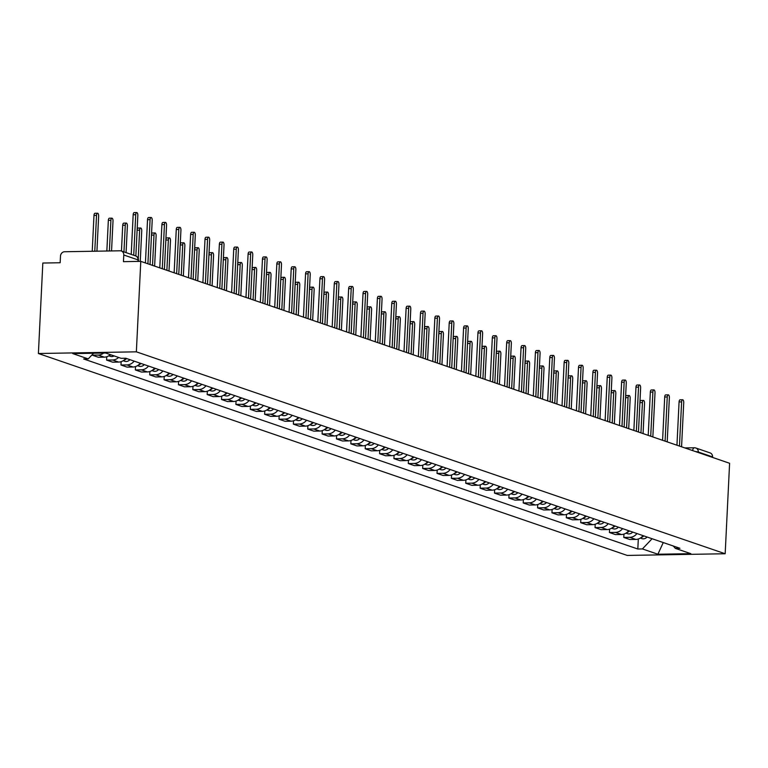 <?xml version="1.0" encoding="UTF-8"?>
<svg xmlns="http://www.w3.org/2000/svg" width="768" height="768" viewBox="0 0 768 768"><rect width="100%" height="100%" fill="white"/><g stroke="black" fill="none" stroke-linecap="round" stroke-linejoin="round"><path stroke-width="1.15" d="M140.784 261.36L123.446 261.658L123.773 255.005A4.339 3.869 -71.1 0 0 120.058 250.79L64.618 251.741A4.339 3.869 -71.1 0 0 60.49 256.099L60.163 262.742L42.826 263.04L38.4 353.51L627.216 555.427L725.174 553.747L136.358 351.83L140.784 261.36L729.6 463.267L725.174 553.747M684.845 447.926L694.32 447.763A4.339 1.853 89 0 1 694.608 447.811A4.339 3.869 108.9 0 1 695.798 447.994L710.074 452.89A4.339 3.869 108.9 0 1 712.589 456.922L698.314 452.026A4.339 0.595 -177.2 0 0 695.462 451.565M712.56 457.43L712.589 456.922M38.4 353.51L136.358 351.83M103.651 353.059A9.974 8.909 108.9 0 1 98.218 355.066L92.246 355.171L98.323 357.254L104.294 357.149A9.974 8.909 -71.1 0 0 110.342 354.624M92.266 354.634L92.246 355.171M118.627 357.466A9.974 8.909 108.9 0 1 112.589 359.99L106.608 360.096L112.685 362.179L118.666 362.074A9.974 8.909 -71.1 0 0 125.856 358.282M106.771 356.736L106.608 360.096M134.15 361.123A9.974 8.909 108.9 0 1 126.95 364.915L120.979 365.021L127.056 367.104L133.027 366.998A9.974 8.909 -71.1 0 0 140.227 363.206M121.142 361.661L120.979 365.021M148.512 366.048A9.974 8.909 108.9 0 1 141.322 369.84L135.341 369.946L141.418 372.029L147.398 371.933A9.974 8.909 -71.1 0 0 154.589 368.141M135.504 366.586L135.341 369.946M162.874 370.982A9.974 8.909 108.9 0 1 155.683 374.774L149.712 374.87L155.789 376.954L161.76 376.858A9.974 8.909 -71.1 0 0 168.96 373.066M149.875 371.51L149.712 374.87M177.245 375.907A9.974 8.909 108.9 0 1 170.045 379.699L164.074 379.795L170.15 381.888L176.131 381.782A9.974 8.909 -71.1 0 0 183.322 377.99M164.237 376.435L164.074 379.795M191.606 380.832A9.974 8.909 108.9 0 1 184.416 384.624L178.435 384.73L184.522 386.813L190.493 386.707A9.974 8.909 -71.1 0 0 197.683 382.915M178.608 381.36L178.435 384.73M205.978 385.757A9.974 8.909 108.9 0 1 198.778 389.549L192.806 389.654L198.883 391.738L204.854 391.632A9.974 8.909 -71.1 0 0 212.054 387.84M192.97 386.294L192.806 389.654M220.339 390.682A9.974 8.909 108.9 0 1 213.149 394.474L207.168 394.579L213.245 396.662L219.226 396.557A9.974 8.909 -71.1 0 0 226.416 392.765M207.331 391.219L207.168 394.579M234.71 395.606A9.974 8.909 108.9 0 1 227.51 399.398L221.539 399.504L227.616 401.587L233.587 401.482A9.974 8.909 -71.1 0 0 240.787 397.69M221.702 396.144L221.539 399.504M249.072 400.531A9.974 8.909 108.9 0 1 241.882 404.323L235.901 404.429L241.978 406.512L247.958 406.416A9.974 8.909 -71.1 0 0 255.149 402.624M236.064 401.069L235.901 404.429M263.443 405.466A9.974 8.909 108.9 0 1 256.243 409.258L250.272 409.354L256.349 411.437L262.32 411.341A9.974 8.909 -71.1 0 0 269.52 407.549M250.435 405.994L250.272 409.354M277.805 410.39A9.974 8.909 108.9 0 1 270.614 414.182L264.634 414.278L270.71 416.371L276.691 416.266A9.974 8.909 -71.1 0 0 283.882 412.474M264.797 410.918L264.634 414.278M292.166 415.315A9.974 8.909 108.9 0 1 284.976 419.107L279.005 419.213L285.082 421.296L291.053 421.19A9.974 8.909 -71.1 0 0 298.253 417.398M279.168 415.853L279.005 419.213M306.538 420.24A9.974 8.909 108.9 0 1 299.338 424.032L293.366 424.138L299.443 426.221L305.424 426.115A9.974 8.909 -71.1 0 0 312.614 422.323M293.53 420.778L293.366 424.138M320.899 425.165A9.974 8.909 108.9 0 1 313.709 428.957L307.728 429.062L313.814 431.146L319.786 431.04A9.974 8.909 -71.1 0 0 326.976 427.248M307.901 425.702L307.728 429.062M335.27 430.09A9.974 8.909 108.9 0 1 328.07 433.882L322.099 433.987L328.176 436.07L334.147 435.965A9.974 8.909 -71.1 0 0 341.347 432.182M322.262 430.627L322.099 433.987M349.632 435.024A9.974 8.909 108.9 0 1 342.442 438.816L336.461 438.912L342.538 440.995L348.518 440.899A9.974 8.909 -71.1 0 0 355.709 437.107M336.624 435.552L336.461 438.912M364.003 439.949A9.974 8.909 108.9 0 1 356.803 443.741L350.832 443.837L356.909 445.92L362.88 445.824A9.974 8.909 -71.1 0 0 370.08 442.032M350.995 440.477L350.832 443.837M378.365 444.874A9.974 8.909 108.9 0 1 371.174 448.666L365.194 448.771L371.27 450.854L377.251 450.749A9.974 8.909 -71.1 0 0 384.442 446.957M365.357 445.402L365.194 448.771M392.736 449.798A9.974 8.909 108.9 0 1 385.536 453.59L379.565 453.696L385.642 455.779L391.613 455.674A9.974 8.909 -71.1 0 0 398.813 451.882M379.728 450.336L379.565 453.696M407.098 454.723A9.974 8.909 108.9 0 1 399.907 458.515L393.926 458.621L400.003 460.704L405.984 460.598A9.974 8.909 -71.1 0 0 413.174 456.806M394.09 455.261L393.926 458.621M421.459 459.648A9.974 8.909 108.9 0 1 414.269 463.44L408.298 463.546L414.374 465.629L420.346 465.523A9.974 8.909 -71.1 0 0 427.546 461.731M408.461 460.186L408.298 463.546M435.83 464.573A9.974 8.909 108.9 0 1 428.63 468.365L422.659 468.47L428.736 470.554L434.717 470.458A9.974 8.909 -71.1 0 0 441.907 466.666M422.822 465.11L422.659 468.47M450.192 469.507A9.974 8.909 108.9 0 1 443.002 473.299L437.021 473.395L443.107 475.478L449.078 475.382A9.974 8.909 -71.1 0 0 456.269 471.59M437.194 470.035L437.021 473.395M464.563 474.432A9.974 8.909 108.9 0 1 457.363 478.224L451.392 478.32L457.469 480.413L463.44 480.307A9.974 8.909 -71.1 0 0 470.64 476.515M451.555 474.96L451.392 478.32M478.925 479.357A9.974 8.909 108.9 0 1 471.734 483.149L465.754 483.254L471.83 485.338L477.811 485.232A9.974 8.909 -71.1 0 0 485.002 481.44M465.917 479.885L465.754 483.254M493.296 484.282A9.974 8.909 108.9 0 1 486.096 488.074L480.125 488.179L486.202 490.262L492.173 490.157A9.974 8.909 -71.1 0 0 499.373 486.365M480.288 484.819L480.125 488.179M507.658 489.206A9.974 8.909 108.9 0 1 500.467 492.998L494.486 493.104L500.563 495.187L506.544 495.082A9.974 8.909 -71.1 0 0 513.734 491.29M494.65 489.744L494.486 493.104M522.029 494.131A9.974 8.909 108.9 0 1 514.829 497.923L508.858 498.029L514.934 500.112L520.906 500.006A9.974 8.909 -71.1 0 0 528.106 496.214M509.021 494.669L508.858 498.029M536.39 499.066A9.974 8.909 108.9 0 1 529.2 502.858L523.219 502.954L529.296 505.037L535.277 504.941A9.974 8.909 -71.1 0 0 542.467 501.149M523.382 499.594L523.219 502.954M550.752 503.99A9.974 8.909 108.9 0 1 543.562 507.782L537.59 507.878L543.667 509.962L549.638 509.866A9.974 8.909 -71.1 0 0 556.838 506.074M537.754 504.518L537.59 507.878M565.123 508.915A9.974 8.909 108.9 0 1 557.923 512.707L551.952 512.813L558.029 514.896L564.01 514.79A9.974 8.909 -71.1 0 0 571.2 510.998M552.115 509.443L551.952 512.813M579.485 513.84A9.974 8.909 108.9 0 1 572.294 517.632L566.314 517.738L572.4 519.821L578.371 519.715A9.974 8.909 -71.1 0 0 585.562 515.923M566.486 514.378L566.314 517.738M593.856 518.765A9.974 8.909 108.9 0 1 586.656 522.557L580.685 522.662L586.762 524.746L592.733 524.64A9.974 8.909 -71.1 0 0 599.933 520.848M580.848 519.302L580.685 522.662M608.218 523.69A9.974 8.909 108.9 0 1 601.027 527.482L595.046 527.587L601.123 529.67L607.104 529.565A9.974 8.909 -71.1 0 0 614.294 525.773M595.21 524.227L595.046 527.587M622.589 528.614A9.974 8.909 108.9 0 1 615.389 532.406L609.418 532.512L615.494 534.595L621.466 534.499A9.974 8.909 -71.1 0 0 628.666 530.707M609.581 529.152L609.418 532.512M636.95 533.549A9.974 8.909 108.9 0 1 629.76 537.341L623.779 537.437L629.856 539.52L635.837 539.424A9.974 8.909 -71.1 0 0 643.027 535.632M623.942 534.077L623.779 537.437M93.6 353.232L88.234 358.896L72.768 353.587L105.677 353.021L121.152 358.33L125.75 358.243L679.949 548.285L675.341 548.371L690.816 553.67L657.898 554.237L642.422 548.938L652.09 538.733M88.234 358.896L83.635 358.973L637.824 549.014L642.422 548.938M638.314 539.002L637.824 549.014M673.258 545.99L675.341 548.371M663.254 542.563L657.898 554.237M131.232 254.39L133.171 214.742A2.496 1.066 -91 0 1 134.179 212.611L136.733 212.573A2.496 1.066 89 0 0 135.715 214.704L133.728 255.254M135.85 255.994L137.837 215.424A2.496 1.066 89 0 0 136.733 212.573M96.931 251.184L98.65 216.096A2.496 1.066 89 0 0 97.546 213.245A2.496 1.066 89 0 0 96.528 215.376L94.781 251.222M92.227 251.27L93.984 215.414A2.496 1.066 -91 0 1 95.002 213.293L97.546 213.245M145.421 262.944L147.533 219.667A2.496 1.066 -91 0 1 148.55 217.546L151.094 217.498A2.496 1.066 89 0 0 150.077 219.629L147.917 263.808M150.038 264.528L152.198 220.349A2.496 1.066 89 0 0 151.094 217.498M159.782 267.869L161.904 224.592A2.496 1.066 -91 0 1 162.912 222.47L165.466 222.422A2.496 1.066 89 0 0 164.448 224.554L162.288 268.733M164.4 269.453L166.56 225.283A2.496 1.066 89 0 0 165.466 222.422M111.552 250.934L113.011 221.03A2.496 1.066 89 0 0 111.917 218.17A2.496 1.066 89 0 0 110.899 220.301L109.402 250.973M110.803 354.778A5.414 4.838 108.9 0 1 109.536 355.286M114.115 355.92A5.414 4.838 108.9 0 1 110.333 356.323L108.787 355.795M106.848 251.011L108.346 220.339A2.496 1.066 -91 0 1 109.363 218.218L111.917 218.17M126.077 252.624L127.382 225.955A2.496 1.066 89 0 0 126.278 223.094A2.496 1.066 89 0 0 125.261 225.226L123.955 251.904M126.586 358.531A5.414 4.838 108.9 0 1 123.907 360.211M129.898 359.674A5.414 4.838 108.9 0 1 124.694 361.248L123.158 360.72M121.459 251.04L122.717 225.274A2.496 1.066 -91 0 1 123.734 223.142L126.278 223.094M174.144 272.794L176.266 229.526A2.496 1.066 -91 0 1 177.283 227.395L179.827 227.347A2.496 1.066 89 0 0 178.81 229.478L176.65 273.658M178.771 274.387L180.931 230.208A2.496 1.066 89 0 0 179.827 227.347M188.515 277.728L190.627 234.451A2.496 1.066 -91 0 1 191.645 232.32L194.198 232.272A2.496 1.066 89 0 0 193.181 234.403L191.021 278.582M193.133 279.312L195.293 235.133A2.496 1.066 89 0 0 194.198 232.272M202.877 282.653L204.998 239.376A2.496 1.066 -91 0 1 206.016 237.245L208.56 237.206A2.496 1.066 89 0 0 207.542 239.328L205.382 283.507M207.504 284.237L209.664 240.058A2.496 1.066 89 0 0 208.56 237.206M140.256 261.37L141.744 230.88A2.496 1.066 89 0 0 140.65 228.019A2.496 1.066 89 0 0 139.632 230.15L138.24 258.605M140.947 363.456A5.414 4.838 108.9 0 1 138.269 365.136M144.269 364.598A5.414 4.838 108.9 0 1 139.066 366.182L137.52 365.654M137.136 229.642A2.496 1.066 -91 0 1 138.096 228.067L140.65 228.019M154.627 266.102L156.115 235.805A2.496 1.066 89 0 0 155.011 232.954A2.496 1.066 89 0 0 153.994 235.075L152.515 265.382M155.318 368.39A5.414 4.838 108.9 0 1 152.64 370.07M158.63 369.523A5.414 4.838 108.9 0 1 153.427 371.107L151.891 370.579M151.507 234.576A2.496 1.066 -91 0 1 152.467 232.992L155.011 232.954M168.998 271.027L170.477 240.73A2.496 1.066 89 0 0 169.373 237.878A2.496 1.066 89 0 0 168.365 240.01L166.877 270.307M169.68 373.315A5.414 4.838 108.9 0 1 167.002 374.995M173.002 374.448A5.414 4.838 108.9 0 1 167.789 376.032L166.253 375.504M165.869 239.501A2.496 1.066 -91 0 1 166.829 237.917L169.373 237.878M217.248 287.578L219.36 244.301A2.496 1.066 -91 0 1 220.378 242.17L222.922 242.131A2.496 1.066 89 0 0 221.914 244.253L219.754 288.432M221.866 289.162L224.026 244.982A2.496 1.066 89 0 0 222.922 242.131M183.36 275.962L184.848 245.654A2.496 1.066 89 0 0 183.744 242.803A2.496 1.066 89 0 0 182.726 244.934L181.248 275.232M184.051 378.24A5.414 4.838 108.9 0 1 181.373 379.92M187.363 379.373A5.414 4.838 108.9 0 1 182.16 380.957L180.624 380.429M180.23 244.426A2.496 1.066 -91 0 1 181.2 242.842L183.744 242.803M231.61 292.502L233.731 249.226A2.496 1.066 -91 0 1 234.749 247.094L237.293 247.056A2.496 1.066 89 0 0 236.275 249.187L234.115 293.357M236.237 294.086L238.397 249.907A2.496 1.066 89 0 0 237.293 247.056M197.731 280.886L199.21 250.579A2.496 1.066 89 0 0 198.106 247.728A2.496 1.066 89 0 0 197.088 249.859L195.61 280.157M198.413 383.165A5.414 4.838 108.9 0 1 195.734 384.845M201.734 384.298A5.414 4.838 108.9 0 1 196.522 385.882L194.986 385.354M194.602 249.35A2.496 1.066 -91 0 1 195.562 247.776L198.106 247.728M245.981 297.427L248.093 254.15A2.496 1.066 -91 0 1 249.11 252.029L251.654 251.981A2.496 1.066 89 0 0 250.637 254.112L248.477 298.291M250.598 299.011L252.758 254.832A2.496 1.066 89 0 0 251.654 251.981M212.093 285.811L213.581 255.514A2.496 1.066 89 0 0 212.477 252.653A2.496 1.066 89 0 0 211.459 254.784L209.981 285.082M212.784 388.09A5.414 4.838 108.9 0 1 210.096 389.77M216.096 389.232A5.414 4.838 108.9 0 1 210.893 390.806L209.357 390.278M208.963 254.275A2.496 1.066 -91 0 1 209.923 252.701L212.477 252.653M260.342 302.352L262.464 259.085A2.496 1.066 -91 0 1 263.472 256.954L266.026 256.906A2.496 1.066 89 0 0 265.008 259.037L262.848 303.216M264.96 303.936L267.13 259.766A2.496 1.066 89 0 0 266.026 256.906M226.464 290.736L227.942 260.438A2.496 1.066 89 0 0 226.838 257.578A2.496 1.066 89 0 0 225.821 259.709L224.342 290.006M227.146 393.014A5.414 4.838 108.9 0 1 224.467 394.694M230.458 394.157A5.414 4.838 108.9 0 1 225.254 395.731L223.718 395.213M223.334 259.2A2.496 1.066 -91 0 1 224.294 257.626L226.838 257.578M274.714 307.286L276.826 264.01A2.496 1.066 -91 0 1 277.843 261.878L280.387 261.83A2.496 1.066 89 0 0 279.37 263.962L277.21 308.141M279.331 308.87L281.491 264.691A2.496 1.066 89 0 0 280.387 261.83M240.826 295.661L242.304 265.363A2.496 1.066 89 0 0 241.21 262.512A2.496 1.066 89 0 0 240.192 264.634L238.704 294.941M241.517 397.939A5.414 4.838 108.9 0 1 238.829 399.629M244.829 399.082A5.414 4.838 108.9 0 1 239.626 400.666L238.08 400.138M237.696 264.134A2.496 1.066 -91 0 1 238.656 262.55L241.21 262.512M289.075 312.211L291.197 268.934A2.496 1.066 -91 0 1 292.205 266.803L294.758 266.765A2.496 1.066 89 0 0 293.741 268.886L291.581 313.066M293.693 313.795L295.853 269.616A2.496 1.066 89 0 0 294.758 266.765M255.187 300.586L256.675 270.288A2.496 1.066 89 0 0 255.571 267.437A2.496 1.066 89 0 0 254.554 269.558L253.075 299.866M255.878 402.874A5.414 4.838 108.9 0 1 253.2 404.554M259.19 404.006A5.414 4.838 108.9 0 1 253.987 405.59L252.451 405.062M252.067 269.059A2.496 1.066 -91 0 1 253.027 267.475L255.571 267.437M303.437 317.136L305.558 273.859A2.496 1.066 -91 0 1 306.576 271.728L309.12 271.69A2.496 1.066 89 0 0 308.102 273.811L305.942 317.99M308.064 318.72L310.224 274.541A2.496 1.066 89 0 0 309.12 271.69M269.558 305.51L271.037 275.213A2.496 1.066 89 0 0 269.942 272.362A2.496 1.066 89 0 0 268.925 274.493L267.437 304.79M270.24 407.798A5.414 4.838 108.9 0 1 267.562 409.478M273.562 408.931A5.414 4.838 108.9 0 1 268.358 410.515L266.813 409.987M266.429 273.984A2.496 1.066 -91 0 1 267.389 272.4L269.942 272.362M317.808 322.061L319.92 278.784A2.496 1.066 -91 0 1 320.938 276.653L323.491 276.614A2.496 1.066 89 0 0 322.474 278.746L320.314 322.915M322.426 323.645L324.586 279.466A2.496 1.066 89 0 0 323.491 276.614M283.92 310.445L285.408 280.138A2.496 1.066 89 0 0 284.304 277.286A2.496 1.066 89 0 0 283.286 279.418L281.808 309.715M284.611 412.723A5.414 4.838 108.9 0 1 281.933 414.403M287.923 413.856A5.414 4.838 108.9 0 1 282.72 415.44L281.184 414.912M280.8 278.909A2.496 1.066 -91 0 1 281.76 277.334L284.304 277.286M332.17 326.986L334.291 283.709A2.496 1.066 -91 0 1 335.309 281.587L337.853 281.539A2.496 1.066 89 0 0 336.835 283.67L334.675 327.85M336.797 328.57L338.957 284.39A2.496 1.066 89 0 0 337.853 281.539M298.291 315.37L299.77 285.072A2.496 1.066 89 0 0 298.666 282.211A2.496 1.066 89 0 0 297.658 284.342L296.17 314.64M298.973 417.648A5.414 4.838 108.9 0 1 296.294 419.328M302.294 418.781A5.414 4.838 108.9 0 1 297.082 420.365L295.546 419.837M295.162 283.834A2.496 1.066 -91 0 1 296.122 282.259L298.666 282.211M346.541 331.91L348.653 288.634A2.496 1.066 -91 0 1 349.67 286.512L352.214 286.464A2.496 1.066 89 0 0 351.206 288.595L349.046 332.774M351.158 333.494L353.318 289.325A2.496 1.066 89 0 0 352.214 286.464M312.653 320.294L314.141 289.997A2.496 1.066 89 0 0 313.037 287.136A2.496 1.066 89 0 0 312.019 289.267L310.541 319.565M313.344 422.573A5.414 4.838 108.9 0 1 310.666 424.253M316.656 423.715A5.414 4.838 108.9 0 1 311.453 425.29L309.917 424.762M309.523 288.758A2.496 1.066 -91 0 1 310.493 287.184L313.037 287.136M360.902 336.835L363.024 293.568A2.496 1.066 -91 0 1 364.042 291.437L366.586 291.389A2.496 1.066 89 0 0 365.568 293.52L363.408 337.699M365.53 338.429L367.69 294.25A2.496 1.066 89 0 0 366.586 291.389M327.024 325.219L328.502 294.922A2.496 1.066 89 0 0 327.398 292.061A2.496 1.066 89 0 0 326.381 294.192L324.902 324.49M327.706 427.498A5.414 4.838 108.9 0 1 325.027 429.178M331.027 428.64A5.414 4.838 108.9 0 1 325.814 430.224L324.278 429.696M323.894 293.683A2.496 1.066 -91 0 1 324.854 292.109L327.398 292.061M375.274 341.77L377.386 298.493A2.496 1.066 -91 0 1 378.403 296.362L380.947 296.314A2.496 1.066 89 0 0 379.93 298.445L377.77 342.624M379.891 343.354L382.051 299.174A2.496 1.066 89 0 0 380.947 296.314M341.386 330.144L342.874 299.846A2.496 1.066 89 0 0 341.77 296.995A2.496 1.066 89 0 0 340.752 299.117L339.274 329.424M342.077 432.432A5.414 4.838 108.9 0 1 339.389 434.112M345.389 433.565A5.414 4.838 108.9 0 1 340.186 435.149L338.65 434.621M338.256 298.618A2.496 1.066 -91 0 1 339.216 297.034L341.77 296.995M389.635 346.694L391.757 303.418A2.496 1.066 -91 0 1 392.765 301.286L395.318 301.248A2.496 1.066 89 0 0 394.301 303.37L392.141 347.549M394.262 348.278L396.422 304.099A2.496 1.066 89 0 0 395.318 301.248M355.757 335.069L357.235 304.771A2.496 1.066 89 0 0 356.131 301.92A2.496 1.066 89 0 0 355.114 304.051L353.635 334.349M356.438 437.357A5.414 4.838 108.9 0 1 353.76 439.037M359.75 438.49A5.414 4.838 108.9 0 1 354.547 440.074L353.011 439.546M352.627 303.542A2.496 1.066 -91 0 1 353.587 301.958L356.131 301.92M404.006 351.619L406.118 308.342A2.496 1.066 -91 0 1 407.136 306.211L409.68 306.173A2.496 1.066 89 0 0 408.662 308.294L406.502 352.474M408.624 353.203L410.784 309.024A2.496 1.066 89 0 0 409.68 306.173M370.118 340.003L371.597 309.696A2.496 1.066 89 0 0 370.502 306.845A2.496 1.066 89 0 0 369.485 308.976L367.997 339.274M370.81 442.282A5.414 4.838 108.9 0 1 368.122 443.962M374.122 443.414A5.414 4.838 108.9 0 1 368.918 444.998L367.373 444.47M366.989 308.467A2.496 1.066 -91 0 1 367.949 306.883L370.502 306.845M418.368 356.544L420.49 313.267A2.496 1.066 -91 0 1 421.498 311.136L424.051 311.098A2.496 1.066 89 0 0 423.034 313.229L420.874 357.398M422.986 358.128L425.146 313.949A2.496 1.066 89 0 0 424.051 311.098M384.49 344.928L385.968 314.621A2.496 1.066 89 0 0 384.864 311.77A2.496 1.066 89 0 0 383.846 313.901L382.368 344.198M385.171 447.206A5.414 4.838 108.9 0 1 382.493 448.886M388.483 448.339A5.414 4.838 108.9 0 1 383.28 449.923L381.744 449.395M381.36 313.392A2.496 1.066 -91 0 1 382.32 311.818L384.864 311.77M432.739 361.469L434.851 318.192A2.496 1.066 -91 0 1 435.869 316.07L438.413 316.022A2.496 1.066 89 0 0 437.395 318.154L435.235 362.333M437.357 363.053L439.517 318.874A2.496 1.066 89 0 0 438.413 316.022M398.851 349.853L400.33 319.555A2.496 1.066 89 0 0 399.235 316.694A2.496 1.066 89 0 0 398.218 318.826L396.73 349.123M399.533 452.131A5.414 4.838 108.9 0 1 396.854 453.811M402.854 453.274A5.414 4.838 108.9 0 1 397.651 454.848L396.106 454.32M395.722 318.317A2.496 1.066 -91 0 1 396.682 316.742L399.235 316.694M447.101 366.394L449.213 323.126A2.496 1.066 -91 0 1 450.23 320.995L452.784 320.947A2.496 1.066 89 0 0 451.766 323.078L449.606 367.258M451.718 367.978L453.878 323.808A2.496 1.066 89 0 0 452.784 320.947M413.213 354.778L414.701 324.48A2.496 1.066 89 0 0 413.597 321.619A2.496 1.066 89 0 0 412.579 323.75L411.101 354.048M413.904 457.056A5.414 4.838 108.9 0 1 411.226 458.736M417.216 458.198A5.414 4.838 108.9 0 1 412.013 459.773L410.477 459.254M410.093 323.242A2.496 1.066 -91 0 1 411.053 321.667L413.597 321.619M461.462 371.328L463.584 328.051A2.496 1.066 -91 0 1 464.602 325.92L467.146 325.872A2.496 1.066 89 0 0 466.128 328.003L463.968 372.182M466.09 372.912L468.25 328.733A2.496 1.066 89 0 0 467.146 325.872M427.584 359.702L429.062 329.405A2.496 1.066 89 0 0 427.958 326.554A2.496 1.066 89 0 0 426.95 328.675L425.462 358.982M428.266 461.981A5.414 4.838 108.9 0 1 425.587 463.661M431.587 463.123A5.414 4.838 108.9 0 1 426.384 464.707L424.838 464.179M424.454 328.166A2.496 1.066 -91 0 1 425.414 326.592L427.958 326.554M475.834 376.253L477.946 332.976A2.496 1.066 -91 0 1 478.963 330.845L481.507 330.797A2.496 1.066 89 0 0 480.499 332.928L478.339 377.107M480.451 377.837L482.611 333.658A2.496 1.066 89 0 0 481.507 330.797M441.946 364.627L443.434 334.33A2.496 1.066 89 0 0 442.33 331.478A2.496 1.066 89 0 0 441.312 333.6L439.834 363.907M442.637 466.915A5.414 4.838 108.9 0 1 439.958 468.595M445.949 468.048A5.414 4.838 108.9 0 1 440.746 469.632L439.21 469.104M438.816 333.101A2.496 1.066 -91 0 1 439.786 331.517L442.33 331.478M490.195 381.178L492.317 337.901A2.496 1.066 -91 0 1 493.334 335.77L495.878 335.731A2.496 1.066 89 0 0 494.861 337.853L492.701 382.032M494.822 382.762L496.982 338.582A2.496 1.066 89 0 0 495.878 335.731M456.317 369.552L457.795 339.254A2.496 1.066 89 0 0 456.691 336.403A2.496 1.066 89 0 0 455.674 338.534L454.195 368.832M456.998 471.84A5.414 4.838 108.9 0 1 454.32 473.52M460.32 472.973A5.414 4.838 108.9 0 1 455.107 474.557L453.571 474.029M453.187 338.026A2.496 1.066 -91 0 1 454.147 336.442L456.691 336.403M504.566 386.102L506.678 342.826A2.496 1.066 -91 0 1 507.696 340.694L510.24 340.656A2.496 1.066 89 0 0 509.232 342.787L507.062 386.957M509.184 387.686L511.344 343.507A2.496 1.066 89 0 0 510.24 340.656M470.678 374.486L472.166 344.179A2.496 1.066 89 0 0 471.062 341.328A2.496 1.066 89 0 0 470.045 343.459L468.566 373.757M471.37 476.765A5.414 4.838 108.9 0 1 468.682 478.445M474.682 477.898A5.414 4.838 108.9 0 1 469.478 479.482L467.942 478.954M467.549 342.95A2.496 1.066 -91 0 1 468.509 341.376L471.062 341.328M518.928 391.027L521.05 347.75A2.496 1.066 -91 0 1 522.067 345.629L524.611 345.581A2.496 1.066 89 0 0 523.594 347.712L521.434 391.891M523.555 392.611L525.715 348.432A2.496 1.066 89 0 0 524.611 345.581M485.05 379.411L486.528 349.114A2.496 1.066 89 0 0 485.424 346.253A2.496 1.066 89 0 0 484.406 348.384L482.928 378.682M485.731 481.69A5.414 4.838 108.9 0 1 483.053 483.37M489.043 482.822A5.414 4.838 108.9 0 1 483.84 484.406L482.304 483.878M481.92 347.875A2.496 1.066 -91 0 1 482.88 346.301L485.424 346.253M533.299 395.952L535.411 352.675A2.496 1.066 -91 0 1 536.429 350.554L538.973 350.506A2.496 1.066 89 0 0 537.955 352.637L535.795 396.816M537.917 397.536L540.077 353.366A2.496 1.066 89 0 0 538.973 350.506M499.411 384.336L500.89 354.038A2.496 1.066 89 0 0 499.795 351.178A2.496 1.066 89 0 0 498.778 353.309L497.29 383.606M500.102 486.614A5.414 4.838 108.9 0 1 497.414 488.294M503.414 487.757A5.414 4.838 108.9 0 1 498.211 489.331L496.666 488.803M496.282 352.8A2.496 1.066 -91 0 1 497.242 351.226L499.795 351.178M547.661 400.877L549.782 357.61A2.496 1.066 -91 0 1 550.79 355.478L553.344 355.43A2.496 1.066 89 0 0 552.326 357.562L550.166 401.741M552.278 402.461L554.438 358.291A2.496 1.066 89 0 0 553.344 355.43M513.782 389.261L515.261 358.963A2.496 1.066 89 0 0 514.157 356.102A2.496 1.066 89 0 0 513.139 358.234L511.661 388.531M514.464 491.539A5.414 4.838 108.9 0 1 511.786 493.219M517.776 492.682A5.414 4.838 108.9 0 1 512.573 494.266L511.037 493.738M510.653 357.725A2.496 1.066 -91 0 1 511.613 356.15L514.157 356.102M562.032 405.811L564.144 362.534A2.496 1.066 -91 0 1 565.162 360.403L567.706 360.355A2.496 1.066 89 0 0 566.688 362.486L564.528 406.666M566.65 407.395L568.81 363.216A2.496 1.066 89 0 0 567.706 360.355M528.144 394.186L529.622 363.888A2.496 1.066 89 0 0 528.528 361.037A2.496 1.066 89 0 0 527.51 363.158L526.022 393.466M528.835 496.464A5.414 4.838 108.9 0 1 526.147 498.154M532.147 497.606A5.414 4.838 108.9 0 1 526.944 499.19L525.398 498.662M525.014 362.659A2.496 1.066 -91 0 1 525.974 361.075L528.528 361.037M576.394 410.736L578.506 367.459A2.496 1.066 -91 0 1 579.523 365.328L582.077 365.29A2.496 1.066 89 0 0 581.059 367.411L578.899 411.59M581.011 412.32L583.171 368.141A2.496 1.066 89 0 0 582.077 365.29M542.506 399.11L543.994 368.813A2.496 1.066 89 0 0 542.89 365.962A2.496 1.066 89 0 0 541.872 368.083L540.394 398.39M543.197 501.398A5.414 4.838 108.9 0 1 540.518 503.078M546.509 502.531A5.414 4.838 108.9 0 1 541.306 504.115L539.77 503.587M539.386 367.584A2.496 1.066 -91 0 1 540.346 366L542.89 365.962M590.755 415.661L592.877 372.384A2.496 1.066 -91 0 1 593.894 370.253L596.438 370.214A2.496 1.066 89 0 0 595.421 372.336L593.261 416.515M595.382 417.245L597.542 373.066A2.496 1.066 89 0 0 596.438 370.214M556.877 404.045L558.355 373.738A2.496 1.066 89 0 0 557.251 370.886A2.496 1.066 89 0 0 556.243 373.018L554.755 403.315M557.558 506.323A5.414 4.838 108.9 0 1 554.88 508.003M560.88 507.456A5.414 4.838 108.9 0 1 555.677 509.04L554.131 508.512M553.747 372.509A2.496 1.066 -91 0 1 554.707 370.925L557.251 370.886M605.126 420.586L607.238 377.309A2.496 1.066 -91 0 1 608.256 375.178L610.8 375.139A2.496 1.066 89 0 0 609.792 377.27L607.632 421.44M609.744 422.17L611.904 377.99A2.496 1.066 89 0 0 610.8 375.139M571.238 408.97L572.726 378.662A2.496 1.066 89 0 0 571.622 375.811A2.496 1.066 89 0 0 570.605 377.942L569.126 408.24M571.93 511.248A5.414 4.838 108.9 0 1 569.251 512.928M575.242 512.381A5.414 4.838 108.9 0 1 570.038 513.965L568.502 513.437M568.109 377.434A2.496 1.066 -91 0 1 569.078 375.859L571.622 375.811M619.488 425.51L621.61 382.234A2.496 1.066 -91 0 1 622.627 380.112L625.171 380.064A2.496 1.066 89 0 0 624.154 382.195L621.994 426.374M624.115 427.094L626.275 382.915A2.496 1.066 89 0 0 625.171 380.064M585.61 413.894L587.088 383.597A2.496 1.066 89 0 0 585.984 380.736A2.496 1.066 89 0 0 584.966 382.867L583.488 413.165M586.291 516.173A5.414 4.838 108.9 0 1 583.613 517.853M589.613 517.315A5.414 4.838 108.9 0 1 584.4 518.89L582.864 518.362M582.48 382.358A2.496 1.066 -91 0 1 583.44 380.784L585.984 380.736M633.859 430.435L635.971 387.158A2.496 1.066 -91 0 1 636.989 385.037L639.533 384.989A2.496 1.066 89 0 0 638.525 387.12L636.355 431.299M638.477 432.019L640.637 387.85A2.496 1.066 89 0 0 639.533 384.989M599.971 418.819L601.459 388.522A2.496 1.066 89 0 0 600.355 385.661A2.496 1.066 89 0 0 599.338 387.792L597.859 418.09M600.662 521.098A5.414 4.838 108.9 0 1 597.974 522.778M603.974 522.24A5.414 4.838 108.9 0 1 598.771 523.814L597.235 523.296M596.842 387.283A2.496 1.066 -91 0 1 597.802 385.709L600.355 385.661M648.221 435.36L650.342 392.093A2.496 1.066 -91 0 1 651.36 389.962L653.904 389.914A2.496 1.066 89 0 0 652.886 392.045L650.726 436.224M652.848 436.954L655.008 392.774A2.496 1.066 89 0 0 653.904 389.914M614.342 423.744L615.821 393.446A2.496 1.066 89 0 0 614.717 390.586A2.496 1.066 89 0 0 613.699 392.717L612.221 423.024M615.024 526.022A5.414 4.838 108.9 0 1 612.346 527.702M618.346 527.165A5.414 4.838 108.9 0 1 613.133 528.749L611.597 528.221M611.213 392.208A2.496 1.066 -91 0 1 612.173 390.634L614.717 390.586M662.592 440.294L664.704 397.018A2.496 1.066 -91 0 1 665.722 394.886L668.266 394.838A2.496 1.066 89 0 0 667.248 396.97L665.088 441.149M667.21 441.878L669.37 397.699A2.496 1.066 89 0 0 668.266 394.838M628.704 428.669L630.182 398.371A2.496 1.066 89 0 0 629.088 395.52A2.496 1.066 89 0 0 628.07 397.642L626.582 427.949M629.395 530.957A5.414 4.838 108.9 0 1 626.707 532.637M632.707 532.09A5.414 4.838 108.9 0 1 627.504 533.674L625.958 533.146M625.574 397.142A2.496 1.066 -91 0 1 626.534 395.558L629.088 395.52M676.954 445.219L679.075 401.942A2.496 1.066 -91 0 1 680.083 399.811L682.637 399.773A2.496 1.066 89 0 0 681.619 401.894L679.459 446.074M681.571 446.803L683.731 402.624A2.496 1.066 89 0 0 682.637 399.773M643.075 433.594L644.554 403.296A2.496 1.066 89 0 0 643.45 400.445A2.496 1.066 89 0 0 642.432 402.576L640.954 432.874M643.757 535.882A5.414 4.838 108.9 0 1 641.078 537.562M647.069 537.014A5.414 4.838 108.9 0 1 641.866 538.598L640.33 538.07M639.946 402.067A2.496 1.066 -91 0 1 640.906 400.483L643.45 400.445M621.466 534.499L615.389 532.406M607.104 529.565L601.027 527.482M592.733 524.64L586.656 522.557M578.371 519.715L572.294 517.632M564.01 514.79L557.923 512.707M549.638 509.866L543.562 507.782M535.277 504.941L529.2 502.858M520.906 500.006L514.829 497.923M506.544 495.082L500.467 492.998M492.173 490.157L486.096 488.074M477.811 485.232L471.734 483.149M463.44 480.307L457.363 478.224M449.078 475.382L443.002 473.299M434.717 470.458L428.63 468.365M420.346 465.523L414.269 463.44M405.984 460.598L399.907 458.515M391.613 455.674L385.536 453.59M377.251 450.749L371.174 448.666M362.88 445.824L356.803 443.741M348.518 440.899L342.442 438.816M334.147 435.965L328.07 433.882M319.786 431.04L313.709 428.957M305.424 426.115L299.338 424.032M291.053 421.19L284.976 419.107M276.691 416.266L270.614 414.182M262.32 411.341L256.243 409.258M247.958 406.416L241.882 404.323M233.587 401.482L227.51 399.398M219.226 396.557L213.149 394.474M204.854 391.632L198.778 389.549M190.493 386.707L184.416 384.624M176.131 381.782L170.045 379.699M161.76 376.858L155.683 374.774M147.398 371.933L141.322 369.84M133.027 366.998L126.95 364.915M118.666 362.074L112.589 359.99M104.294 357.149L98.218 355.066M635.837 539.424L629.76 537.341M138.394 261.398L138.451 260.179A4.339 0.595 -177.2 0 0 138.048 259.901L123.773 255.005M137.971 261.408L138.048 259.901A4.339 3.869 108.9 0 0 135.533 255.869L121.258 250.973M698.285 452.534L698.314 452.026A4.339 3.869 108.9 0 0 695.798 447.994A4.339 4.339 0 0 0 694.32 447.763A4.339 1.853 89 0 0 692.63 450.595M135.715 214.704L133.171 214.742M93.984 215.414L96.528 215.376M150.077 219.629L147.533 219.667M164.448 224.554L161.904 224.592M108.346 220.339L110.899 220.301M122.717 225.274L125.261 225.226M178.81 229.478L176.266 229.526M193.181 234.403L190.627 234.451M207.542 239.328L204.998 239.376M137.107 230.198L139.632 230.15M151.478 235.123L153.994 235.075M165.84 240.048L168.365 240.01M221.914 244.253L219.36 244.301M180.211 244.973L182.726 244.934M236.275 249.187L233.731 249.226M194.573 249.898L197.088 249.859M250.637 254.112L248.093 254.15M208.944 254.822L211.459 254.784M265.008 259.037L262.464 259.085M223.306 259.757L225.821 259.709M279.37 263.962L276.826 264.01M237.667 264.682L240.192 264.634M293.741 268.886L291.197 268.934M252.038 269.606L254.554 269.558M308.102 273.811L305.558 273.859M266.4 274.531L268.925 274.493M322.474 278.746L319.92 278.784M280.771 279.456L283.286 279.418M336.835 283.67L334.291 283.709M295.133 284.381L297.658 284.342M351.206 288.595L348.653 288.634M309.504 289.315L312.019 289.267M365.568 293.52L363.024 293.568M323.866 294.24L326.381 294.192M379.93 298.445L377.386 298.493M338.237 299.165L340.752 299.117M394.301 303.37L391.757 303.418M352.598 304.09L355.114 304.051M408.662 308.294L406.118 308.342M366.96 309.014L369.485 308.976M423.034 313.229L420.49 313.267M381.331 313.939L383.846 313.901M437.395 318.154L434.851 318.192M395.693 318.864L398.218 318.826M451.766 323.078L449.213 323.126M410.064 323.798L412.579 323.75M466.128 328.003L463.584 328.051M424.426 328.723L426.95 328.675M480.499 332.928L477.946 332.976M438.797 333.648L441.312 333.6M494.861 337.853L492.317 337.901M453.158 338.573L455.674 338.534M509.232 342.787L506.678 342.826M467.53 343.498L470.045 343.459M523.594 347.712L521.05 347.75M481.891 348.422L484.406 348.384M537.955 352.637L535.411 352.675M496.253 353.357L498.778 353.309M552.326 357.562L549.782 357.61M510.624 358.282L513.139 358.234M566.688 362.486L564.144 362.534M524.986 363.206L527.51 363.158M581.059 367.411L578.506 367.459M539.357 368.131L541.872 368.083M595.421 372.336L592.877 372.384M553.718 373.056L556.243 373.018M609.792 377.27L607.238 377.309M568.09 377.981L570.605 377.942M624.154 382.195L621.61 382.234M582.451 382.906L584.966 382.867M638.525 387.12L635.971 387.158M596.822 387.84L599.338 387.792M652.886 392.045L650.342 392.093M611.184 392.765L613.699 392.717M667.248 396.97L664.704 397.018M625.546 397.69L628.07 397.642M681.619 401.894L679.075 401.942M639.917 402.614L642.432 402.576M138.451 260.179A4.339 4.339 0 0 0 135.533 255.869"/></g></svg>

